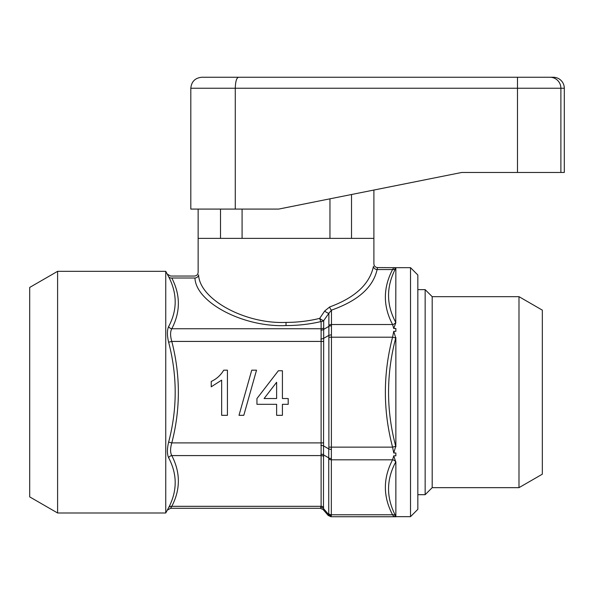 <?xml version="1.0" encoding="UTF-8"?>
<svg xmlns="http://www.w3.org/2000/svg" width="594" height="594" viewBox="0 0 594 594"><rect width="100%" height="100%" fill="white"/><g stroke="black" fill="none" stroke-linecap="round" stroke-linejoin="round"><path stroke-width="0.89" d="M518.993 296.666L518.993 487.659L542.329 474.183L542.329 310.142L518.993 296.666L432.187 296.666L425.156 289.634L417.834 289.634M518.993 487.659L432.187 487.659L432.187 296.666M432.187 487.659L425.156 494.691L425.156 289.634M410.513 267.664L417.834 274.992L417.834 509.333L410.513 516.661L410.513 267.664L393.74 267.679L395.745 268.198C386.159 286.508 386.159 304.566 395.745 322.371L395.864 267.961M57.603 512.993L29.7 496.888L29.7 287.437L57.603 271.324L57.603 512.993L165.748 512.993L165.748 271.324L168.622 276.656C177.376 293.622 177.376 310.268 168.622 326.603C167.018 330.167 167.018 335.372 168.622 342.211L171.792 341.424C180.546 375.43 180.546 409.251 171.792 442.901C170.188 448.411 170.188 452.643 171.792 455.583C180.546 472.586 180.546 489.501 171.792 506.318L170.582 508.286L320.337 508.286L321.116 506.318L321.116 321.532A3.661 1.374 76.5 0 1 319.713 318.362L324.68 311.026A3.661 0.988 -145.2 0 0 328.883 313.268L331.474 310.135L331.326 515.792C330.895 517.047 330.895 517.047 331.326 515.792C330.895 517.047 330.895 517.047 331.326 515.792A3.661 3.378 -155.4 0 1 328.734 514.612C328.074 515.755 328.074 515.755 328.734 514.612C328.074 515.755 328.074 515.755 328.734 514.612L328.734 448.901A3.661 0.587 9.3 0 0 331.326 449.495M320.871 445.262A3.661 0.587 -170.7 0 1 323.463 445.856L328.734 448.901L328.883 447.126L328.883 313.268L323.7 320.604A3.661 3.17 180 0 1 321.116 321.532C309.875 324.205 298.173 325.557 286.018 325.571C243.518 327.428 195.975 302.606 194.936 278.007C194.327 275.393 194.327 275.393 194.936 278.007A3.661 3.156 170.1 0 0 198.574 274.829C197.995 271.577 197.995 271.577 198.574 274.829C199.577 299.428 245.218 324.257 286.018 322.401C297.691 322.386 308.917 321.035 319.713 318.362A3.661 0.861 35.6 0 0 323.7 320.604L323.463 508.523C322.988 509.882 322.988 509.882 323.463 508.523A3.661 3.378 24.6 0 0 320.871 507.335M235.276 209.081L235.276 88.246L190.815 88.246L190.815 209.081L278.69 209.081L461.776 172.46L373.893 190.043L373.893 238.372L198.136 238.372L198.136 272.379C197.899 274.599 196.673 275.816 194.476 276.039L170.582 276.039L167.411 274.213M351.514 194.513L351.514 238.372L373.893 238.372L373.893 263.922C374.123 266.134 375.349 267.352 377.554 267.582L377.101 269.55A3.661 3.156 -170.1 0 1 373.455 266.379C374.034 263.12 374.034 263.12 373.455 266.379C369.668 284.125 355.064 297.653 329.655 306.964L324.68 311.026M395.864 322.616L393.74 328.497L392.575 324.51C382.974 306.289 382.974 287.964 392.575 269.55L393.74 267.679L392.575 269.55L377.101 269.55C373.151 287.296 357.944 300.824 331.474 310.135A3.661 1.745 -108.3 0 1 329.655 306.964M393.74 331.341L395.745 337.993C386.159 374.198 386.159 410.306 395.745 446.332L393.74 452.984L392.575 447.126C382.974 410.677 382.974 374.034 392.575 337.199L393.74 331.341L395.864 331.341L395.864 328.497L393.74 328.497M395.864 446.814L395.864 337.511M393.74 455.828L395.745 461.954C386.159 479.848 386.159 497.906 395.745 516.119L393.74 516.646L392.575 514.775C382.974 496.554 382.974 478.229 392.575 459.815L393.74 455.828L395.864 455.828L395.864 452.984L393.74 452.984M395.864 516.364L395.864 461.709M320.337 508.278L323.106 509.541L328.237 515.473L331.007 516.735L395.864 516.743L393.74 516.646L392.575 514.775A3.661 3.074 -26.7 0 1 395.745 516.119M410.513 516.661L395.864 516.661M168.622 342.211C177.376 375.735 177.376 409.036 168.622 442.107C167.018 448.916 167.018 454.12 168.622 457.722C177.376 474.279 177.376 490.926 168.622 507.67L165.748 512.993M377.554 267.582L395.864 267.679M194.936 278.007L171.792 278.007C170.188 275.408 170.188 275.408 171.792 278.007C170.188 275.408 170.188 275.408 171.792 278.007C180.546 295.003 180.546 311.917 171.792 328.742C170.188 331.652 170.188 335.885 171.792 341.424L323.7 341.424M282.417 404.321L288.201 404.321L288.201 398.537L282.417 398.537L282.417 370.753L278.363 370.753L256.95 398.537L256.95 404.321L276.626 404.321L276.626 415.317L282.417 415.317L282.417 404.321M256.526 370.173L251.745 370.173L239.011 415.317L243.792 415.317L256.526 370.173M223.708 370.173C220.745 375.215 216.587 378.979 211.234 381.459L211.234 386.798L221.651 380.145L221.651 415.317L227.435 415.317L227.435 370.173L223.708 370.173M320.871 454.232A3.661 2.799 165.7 0 1 323.463 454.826L328.734 457.87A3.661 2.799 -14.3 0 0 331.326 458.464M320.871 339.063A3.661 0.587 170.7 0 0 323.463 338.469L328.734 335.424A3.661 0.587 -9.3 0 1 331.326 334.83M320.871 330.093A3.661 2.799 -165.7 0 0 323.463 329.499L328.734 326.455A3.661 2.799 14.3 0 1 331.326 325.861M168.622 507.67A3.661 3.074 -153.5 0 1 171.792 506.318L321.116 506.318A3.661 3.17 0 0 1 323.7 507.246M168.622 457.722A3.661 3.074 153.5 0 1 171.792 455.583L321.116 455.583A3.661 3.17 180 0 1 323.7 456.511M168.622 442.107L171.792 442.901L323.7 442.901M171.792 278.007A3.661 3.074 -26.5 0 1 168.622 276.656M323.7 327.814A3.661 3.17 180 0 1 321.116 328.742L171.792 328.742A3.661 3.074 26.5 0 1 168.622 326.603M395.745 461.954A3.661 3.074 26.7 0 0 392.575 459.815L331.474 459.815A3.661 3.17 0 0 1 328.883 458.88M395.745 268.198A3.661 3.074 26.7 0 1 392.575 269.55M395.745 322.371A3.661 3.074 -26.7 0 1 392.575 324.51L331.474 324.51A3.661 3.17 -0 0 0 328.883 325.438M395.745 337.993L392.575 337.199L328.883 337.199M395.745 446.332L392.575 447.126L328.883 447.126M276.626 398.537L276.626 382.276L264.092 398.537L276.626 398.537M553.318 77.257A10.982 10.982 0 0 1 564.3 88.246L235.276 88.246C235.476 81.475 236.568 77.814 238.558 77.257L553.318 77.257M190.815 88.246C191.461 81.571 195.122 77.911 201.797 77.257L238.558 77.257M461.776 172.46L564.3 172.46L564.3 88.246M220.515 209.081L220.515 238.372L198.136 238.372L198.136 209.081M242.077 209.081L242.077 238.372M329.952 198.827L329.952 238.372M286.018 322.401L286.018 325.571M323.463 508.523L328.734 514.612M328.883 513.847A3.661 3.17 180 0 0 331.474 514.775L392.575 514.775M560.885 172.46L560.885 88.246A10.982 10.848 -90 0 0 550.029 77.257M517.485 172.46L517.485 77.257M425.156 494.691L417.834 494.691M57.603 271.324L165.748 271.324M167.411 510.112L170.582 508.286"/></g></svg>
